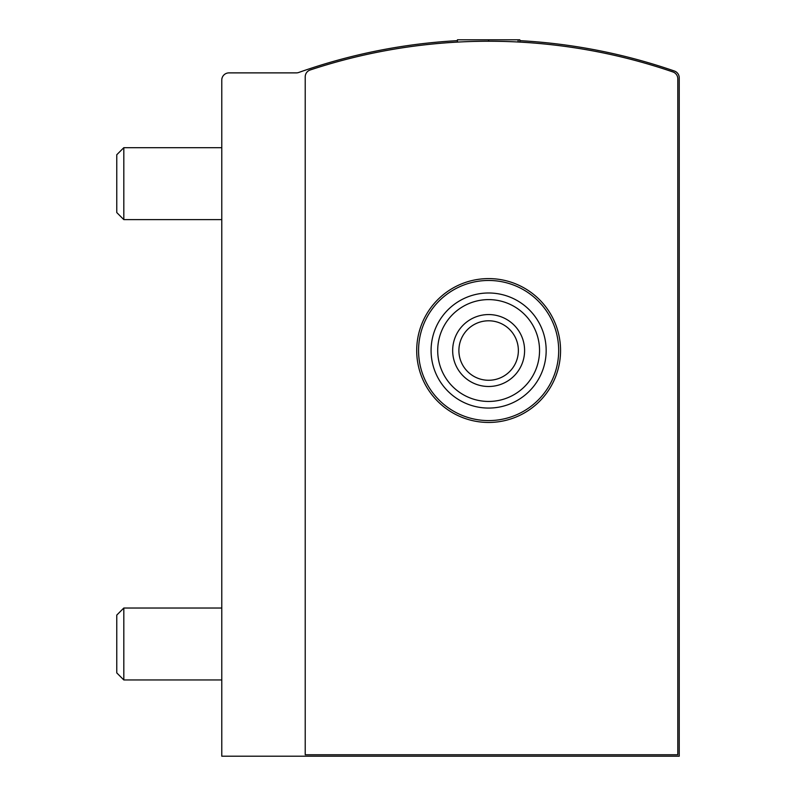 <?xml version="1.0" encoding="UTF-8"?>
<svg xmlns="http://www.w3.org/2000/svg" width="796" height="796" viewBox="0 0 796 796"><rect width="100%" height="100%" fill="white"/><g stroke="black" fill="none" stroke-linecap="round" stroke-linejoin="round"><path stroke-width="1.19" d="M672.938 71.958A568.225 568.225 0 0 0 310.151 69.998A7.194 7.194 0 0 0 305.216 76.824L305.216 754.757L677.794 754.757L677.794 78.764A7.194 7.194 0 0 0 672.938 71.958M488.625 41.243L488.625 39.8L457.431 39.8L457.431 42.098L454.824 42.248M457.431 40.656A568.225 568.225 0 0 0 298.719 72.476A7.194 7.194 0 0 1 296.321 72.884L228.969 72.884A7.194 7.194 0 0 0 221.776 80.078L221.776 756.2L679.237 756.2L679.237 77.819A7.194 7.194 0 0 0 674.391 71.023A568.225 568.225 0 0 0 519.828 40.656M488.625 39.8L519.828 39.8L519.828 42.098M518.116 42.009L518.116 39.8M437.7 350.529A50.924 50.924 0 0 1 514.087 306.43A50.924 50.924 0 0 1 514.087 394.627A50.924 50.924 0 0 1 437.7 350.529M452.665 350.529A35.959 35.959 0 0 1 506.614 319.385A35.959 35.959 0 0 1 506.614 381.672A35.959 35.959 0 0 1 452.665 350.529M431.084 350.529A57.541 57.541 0 0 1 517.4 300.699A57.541 57.541 0 0 1 517.4 400.358A57.541 57.541 0 0 1 431.084 350.529M418.567 350.529A70.068 70.068 0 0 1 523.659 289.853A70.068 70.068 0 0 1 523.659 411.204A70.068 70.068 0 0 1 418.567 350.529M416.706 350.529A71.929 71.929 0 0 1 524.594 288.232A71.929 71.929 0 0 1 524.594 412.816A71.929 71.929 0 0 1 416.706 350.529M458.894 350.529A29.731 29.731 0 0 1 503.5 324.778A29.731 29.731 0 0 1 503.5 376.279A29.731 29.731 0 0 1 458.894 350.529M221.776 219.616L123.818 219.616L123.818 147.688L221.776 147.688M123.818 219.616L116.763 212.562L116.763 154.752L123.818 147.688M221.776 679.953L123.818 679.953L123.818 608.025L221.776 608.025M123.818 679.953L116.763 672.899L116.763 615.089L123.818 608.025"/></g></svg>
